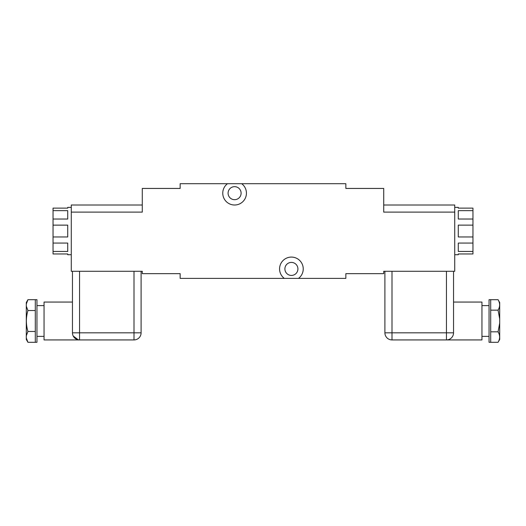 <?xml version="1.0" encoding="UTF-8"?>
<svg xmlns="http://www.w3.org/2000/svg" width="526" height="526" viewBox="0 0 526 526"><rect width="100%" height="100%" fill="white"/><g stroke="black" fill="none" stroke-linecap="round" stroke-linejoin="round"><path stroke-width="0.79" d="M284.895 268.917A6.509 6.509 0 0 0 291.404 275.427A6.509 6.509 0 0 0 297.913 268.917A6.509 6.509 0 0 0 291.404 262.408A6.509 6.509 0 0 0 284.895 268.917M228.087 193.173A6.509 6.509 0 0 0 234.596 199.683A6.509 6.509 0 0 0 241.105 193.173A6.509 6.509 0 0 0 234.596 186.664A6.509 6.509 0 0 0 228.087 193.173M383.717 205.008L454.727 205.008L454.727 271.284L383.717 271.284L383.717 273.651L345.845 273.651L345.845 278.385L298.505 278.385A11.835 11.835 0 0 0 291.404 257.082A11.835 11.835 0 0 0 284.303 278.385L180.155 278.385L180.155 273.651L142.283 273.651L142.283 271.284L71.273 271.284L71.273 205.008L142.283 205.008M71.273 254.715L67.722 254.715L67.722 253.966L53.047 253.966L53.047 251.441L67.722 251.441L67.722 243.071L53.047 243.071L53.047 236.97L67.722 236.97L67.722 225.135L53.047 225.135L53.047 219.033L67.722 219.033L67.722 210.656L53.047 210.656L53.047 208.132L67.722 208.132L53.047 208.125M67.722 208.132L67.722 207.375L71.273 207.375M454.727 207.375L458.277 207.375L458.277 208.125L472.953 208.125L472.953 210.656L458.277 210.656L458.277 219.026L472.953 219.026L472.953 225.128L458.277 225.128L458.277 236.963L472.953 236.963L472.953 243.065L458.277 243.065L458.277 251.435L472.953 251.435L472.953 253.966L458.277 253.966L472.953 253.966M79.557 271.284L79.557 339.928L44.052 339.928L44.052 302.055L72.457 302.055L72.457 271.284L72.457 332.826A7.101 7.101 0 0 0 79.557 339.928L133.999 339.928L133.999 271.284M446.442 271.284L446.442 339.928A7.101 7.101 0 0 0 453.543 332.826L453.543 271.284L453.543 302.055L481.947 302.055L481.947 339.928L392.002 339.928A7.101 7.101 0 0 1 384.9 332.826L384.9 271.284M35.295 299.688L36.952 299.688L36.952 342.295L35.295 342.295L35.295 299.688L27.937 299.688L26.3 302.529L26.3 306.165L27.937 310.524C25.853 317.48 25.853 324.457 27.937 331.459L35.295 331.459M490.705 342.295L489.048 342.295L489.048 299.688L490.705 299.688L490.705 342.295L498.063 342.295C500.147 338.816 500.147 335.325 498.063 331.827L490.705 331.827M490.705 299.688L498.063 299.688L499.7 302.529L499.7 318.881L498.063 310.156L490.705 310.156M298.505 278.385L284.303 278.385M71.273 212.109L142.283 212.109L142.283 188.44L180.155 188.44L180.155 183.705L345.845 183.705L345.845 188.44L383.717 188.44L383.717 212.109L454.727 212.109M241.697 183.705A11.835 11.835 0 0 1 243.354 201.136A11.835 11.835 0 0 1 225.838 201.136A11.835 11.835 0 0 1 227.495 183.705M141.099 271.284L141.099 332.826A7.101 7.101 0 0 1 133.999 339.928M458.277 253.966L458.277 254.715L454.727 254.715M77.151 339.507L74.955 338.238M73.219 336.029L78.341 339.822M53.047 236.97L53.047 225.135M53.047 251.441L53.047 243.071M53.047 219.033L53.047 210.656M472.953 210.656L472.953 219.026M472.953 225.128L472.953 236.963M472.953 243.065L472.953 251.435M35.295 310.524L27.937 310.524M27.937 331.459L26.3 335.818L26.3 337.929L27.937 342.295L35.295 342.295M26.3 337.929L26.3 339.454L27.937 342.295M27.937 299.688L26.3 304.054M498.063 331.827L499.7 323.102L499.7 339.454L498.063 342.295M499.7 323.102L499.7 318.881M498.063 310.156C500.147 306.678 500.147 303.186 498.063 299.688M26.3 335.818L26.3 306.165M141.099 332.826L72.457 332.826M392.002 271.284L392.002 332.826L384.9 332.826M453.543 332.826L392.002 332.826L392.002 339.928M44.052 305.606L36.952 305.606M481.947 305.606L489.048 305.606M44.052 336.377L36.952 336.377M481.947 336.377L489.048 336.377"/></g></svg>
